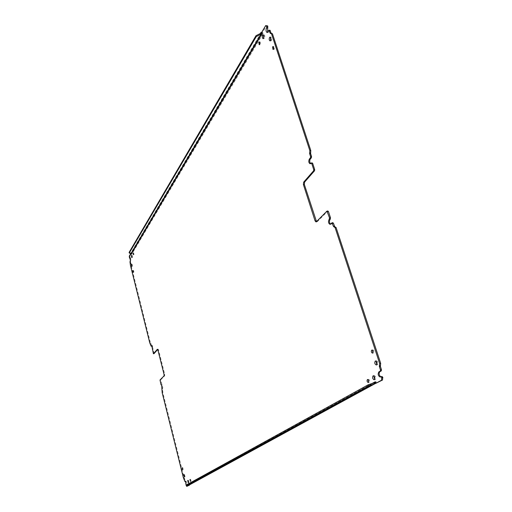 <?xml version="1.0" encoding="UTF-8"?>
<svg xmlns="http://www.w3.org/2000/svg" width="512" height="512" viewBox="0 0 512 512"><rect width="100%" height="100%" fill="white"/><g stroke="black" fill="none" stroke-linecap="round" stroke-linejoin="round"><path stroke-width="0.38" stroke-dasharray="2.56 1.92" d="M375.533 383.411L376.032 381.67L188.525 484.544L187.123 484.544M189.523 484.838L189.325 484.058L188.864 485.197M130.291 253.606L131.712 254.259L263.014 33.574L261.696 32.403M381.92 376.538L380.768 376.819M375.034 381.875L376.032 381.67L376.55 383.27M185.741 481.338L186.176 481.101L186.733 484.992L187.411 486.24M157.715 349.504L158.08 349.133L158.56 349.901L164.73 374.413L164.691 375.802L160.666 379.866L162.822 387.84L162.349 388.96L162.835 392.614L184.045 477.619L185.587 481.414M154.016 353.632L152.966 348.41L152.32 348.512M152.038 345.818L152.371 345.485L152.966 348.41M151.738 346.08L150.957 343.552L150.426 342.88L149.786 342.982M130.157 258.029L130.477 257.677L130.995 260.474L130.605 261.805L131.078 265.318L150.426 342.88M130.554 253.99L130.861 253.478L131.072 254.336L131.712 254.259L131.494 253.408L129.901 256.096L130.093 257.997M262.08 33.581L263.014 33.574L262.618 32.339L266.611 25.6M269.933 30.195L268.71 32.006L268.045 32.506L267.571 32.269M311.059 163.091L312.032 163.014L311.693 163.405L310.637 163.571M326.79 211.206L327.77 211.104L317.331 221.645L316.499 221.619M331.52 224.006L330.522 224.128L331.52 224.006L332.755 222.803L331.77 222.912M259.648 42.368L260.115 41.894L260.48 44.448L260.109 44.73L259.648 44.269M373.805 375.891L374.259 375.571C375.859 376.422 376.211 377.734 375.328 379.507L374.605 379.456M368.122 379.718L368.55 379.309C369.741 379.955 370.016 380.947 369.357 382.285L368.659 382.125M131.885 256.026L132.122 255.328L132.525 257.504L132 256.973M133.69 252.947L133.997 254.624L133.69 252.947M188.198 480.902L188.41 480.25L188.986 482.694L188.486 482.208M190.63 479.315L191.078 481.203L190.63 479.315M263.59 35.2L264.058 34.874C264.928 35.469 265.088 36.595 264.531 38.253L264.038 38.624L263.571 38.31M376.032 361.075L376.486 360.762C378.093 361.606 378.451 362.931 377.555 364.723L376.8 364.678M372.442 350.266L372.883 349.875C374.093 350.515 374.355 351.514 373.677 352.883L372.947 352.749M270.509 40.576L270.982 40.89L271.488 40.512C272.064 38.829 271.904 37.683 271.008 37.082L270.534 37.402M273.459 49.011L273.933 49.44L274.323 49.158L273.946 46.528L273.466 46.976M184.557 476.294L185.05 476.794L184.486 474.374L184.282 475.034M182.758 467.616L183.187 469.459L182.758 467.616M131.808 264.806L132.038 264.102L132.442 266.266L131.923 265.728M133.907 272.147L133.6 270.483L133.907 272.147M372.115 383.482L188.653 484.218L188.896 485.178M129.267 256.173L129.901 256.096M130.861 253.478L131.494 253.408M261.683 32.352L262.618 32.339M130.394 253.498L130.829 253.133L130.982 253.741M129.101 252.416L130.829 253.133L260.755 33.286M129.254 257.485L129.888 257.408M130.445 265.395L131.078 265.318M183.379 477.773L184.045 477.619M162.835 392.614L162.182 392.736M186.157 485.51L186.822 485.35M188.941 485.12L188.762 484.403L373.958 382.867M188.288 485.178L188.352 484.57M311.693 163.405L310.726 163.482M317.331 221.645L316.365 221.754M268.742 30.387L269.69 30.381M267.763 32.013L268.71 32.006M129.331 257.786L129.965 257.709M130.362 260.55L130.995 260.474M129.978 261.184L130.611 261.107M129.971 261.882L130.605 261.805M130.406 263.622L131.04 263.546M130.458 264.032L131.091 263.955M162.874 391.29L162.221 391.411M162.822 390.867L162.17 390.989M162.349 388.96L161.696 389.082M162.368 388.282L161.715 388.403M162.822 387.84L162.17 387.962M162.086 384.909L161.645 384.992M161.67 384.659L161.024 384.774M160.646 380.544L159.994 380.666M160.666 379.866L160.013 379.981M164.691 375.802L164.026 375.917M164.73 374.413L164.07 374.528M158.56 349.901L157.901 350.01M157.99 349.184L157.517 349.267M153.83 353.261L153.184 353.37M152.826 349.242L152.179 349.35M152.838 348.557L152.192 348.659M152.256 345.555L151.859 345.626M151.552 345.722L150.906 345.824M151.091 343.866L150.445 343.974M150.957 343.552L150.31 343.661M183.987 478.688L184.653 478.534M184.134 479.059L184.8 478.906M184.646 481.094L185.306 480.934M185.562 481.254L186.131 481.12M186.246 484.403L186.912 484.25M186.099 484.486L186.765 484.333M186.067 485.152L186.733 484.992M380.486 376.979L381.498 376.774M374.874 382.381L188.525 484.544M264.038 38.624L263.104 38.637M264.058 34.874L263.123 34.88M260.109 44.73L259.181 44.742M260.115 41.894L259.187 41.907M375.155 379.571L374.157 379.776M374.259 375.571L373.261 375.77M369.229 382.336L368.237 382.534M368.55 379.309L367.558 379.507M132.403 257.594L131.763 257.67M132.122 255.328L131.482 255.398M133.997 254.624L133.357 254.701M133.779 252.877L133.139 252.947M188.947 482.707L188.282 482.867M188.41 480.25L187.738 480.403M191.078 481.203L190.4 481.363M190.662 479.309L189.984 479.462M311.136 163.725L310.163 163.802M316.992 221.824L316.032 221.926M331.034 224.25L330.054 224.365M268.045 32.506L267.098 32.512M130.477 257.677L129.843 257.754M162.189 384.858L161.536 384.973M158.08 349.133L157.421 349.242M152.371 345.485L151.725 345.594M186.176 481.101L185.51 481.261M381.254 376.864L380.25 377.069M373.51 352.947L372.506 353.139M372.883 349.875L371.878 350.061M377.35 364.8L376.346 364.998M376.486 360.762L375.482 360.96M272.986 49.459L273.933 49.44M272.998 46.541L273.946 46.528M270.035 40.896L270.982 40.89M270.061 37.088L271.008 37.082M182.125 467.757L182.79 467.603M182.522 469.613L183.187 469.459M183.821 474.528L184.486 474.374M184.346 476.96L185.011 476.806M133.6 270.483L132.96 270.566M133.824 272.211L133.19 272.294M132.038 264.102L131.405 264.179M132.326 266.355L131.693 266.432"/><path stroke-width="0.77" d="M327.77 211.104L328.442 211.514L330.534 217.888L330.035 219.469C329.126 221.158 329.286 222.714 330.522 224.128L331.949 222.822L333.434 226.323L335.098 227.648L379.661 363.514L379.379 366.592L380.461 369.901L380.275 371.091L378.829 371.91C377.664 374.246 378.138 375.962 380.25 377.069L380.998 376.71L381.696 377.402L381.542 380.211L375.552 383.475L375.034 381.875L373.958 382.867L368.25 384.768L187.123 484.544L187.302 485.267L368.621 385.901L374.323 384.013L373.958 382.867M375.533 383.411L188.864 485.197L187.302 485.267M375.482 383.437L374.598 383.552L374.624 382.413M261.696 32.403L260.851 32.442L262.08 33.581L131.072 254.336L130.669 254.15L261.037 34.163L256.269 36.582L129.254 253.03L130.982 253.741M260.851 32.442L260.755 33.286L255.987 35.699L129.101 252.416L129.254 253.03M380.768 376.819C379.002 375.219 378.688 373.517 379.84 371.712L381.286 370.893L381.472 369.696L380.39 366.394L380.672 363.315L336.083 227.533L335.098 227.648M375.552 383.475L382.554 380.006L382.707 377.197L382.003 376.506L381.088 376.71M189.523 484.838L186.746 486.4L189.581 485.062M161.645 384.992L162.182 392.736L183.379 477.773L184.941 481.568L185.741 481.338M157.715 349.504L154.016 353.632M130.093 257.997L129.523 258.106L129.843 257.754L130.362 260.55L129.971 261.882L130.445 265.395L149.786 342.982L151.136 346.195L151.725 345.594L153.421 353.754L157.338 349.293L157.901 350.01L164.07 374.528L164.026 375.917L160.013 379.981L161.024 384.774L161.44 385.03M267.571 32.269L267.802 26.355L267.661 25.907L265.67 25.606L261.683 32.352L262.08 33.581M310.637 163.571C309.574 162.227 309.453 160.723 310.278 159.066L311.424 157.715L311.546 156.474L310.618 153.645L310.79 150.515L272.467 33.811L271.098 33.12L269.933 30.195L268.742 30.387L267.098 32.512C265.965 31.744 265.76 30.272 266.483 28.09L266.861 26.362L265.67 25.606M312.032 163.014L312.672 163.36L314.688 169.504L314.56 170.746L304.589 182.106L303.635 182.189L303.405 184.589L315.085 220.928L316.032 221.926L316.365 221.754L326.97 211.11L329.549 217.997L329.05 219.578C328.09 221.837 328.422 223.437 330.054 224.365L330.534 224.115M316.499 221.619L304.352 184.499L304.589 182.106M332.755 222.803L333.44 223.232L334.733 226.682L336.083 227.533M259.648 44.269L259.648 42.368M374.605 379.456L373.805 375.891M368.659 382.125L368.122 379.718M132 256.973L131.885 256.026M188.486 482.208L188.198 480.902M263.571 38.31L263.59 35.2M376.8 364.678L376.032 361.075M372.947 352.749L372.442 350.266M270.534 37.402L270.509 40.576M273.466 46.976L273.459 49.011M184.282 475.034L184.557 476.294M131.923 265.728L131.808 264.806M263.597 38.266L263.104 38.637C262.234 38.048 262.074 36.922 262.624 35.258L263.123 34.88C263.994 35.475 264.147 36.602 263.597 38.266M310.79 150.515L309.818 150.586L309.645 153.715L310.573 156.544L310.451 157.786L309.306 159.142C308.416 161.376 308.704 162.931 310.163 163.802L311.264 162.976L311.699 163.437L313.715 169.587L313.587 170.822L303.635 182.189M309.818 150.586L271.52 33.824L270.15 33.126L268.992 30.202M130.554 253.99L129.267 256.173L129.523 258.106M184.941 481.568L185.51 481.261L186.067 485.152L186.746 486.4M258.816 42.182L259.187 41.907L259.552 44.461L259.181 44.742L258.816 42.182M373.075 375.84L373.261 375.77C374.854 376.627 375.213 377.939 374.33 379.712L374.157 379.776C372.557 378.925 372.198 377.613 373.075 375.84M367.424 379.558L367.558 379.507C368.749 380.16 369.024 381.152 368.365 382.49L368.237 382.534C367.04 381.888 366.771 380.896 367.424 379.558M131.366 255.494L131.763 257.67L131.366 255.494M133.043 253.024L133.357 254.701L133.043 253.024M187.706 480.416L188.282 482.867L187.706 480.416M189.958 479.475L190.4 481.363L189.958 479.475M371.712 350.131L371.878 350.061C373.088 350.701 373.35 351.706 372.672 353.075L372.506 353.139C371.302 352.506 371.04 351.501 371.712 350.131M375.277 361.037L375.482 360.96C377.088 361.805 377.44 363.123 376.544 364.922L376.346 364.998C374.746 364.154 374.387 362.835 375.277 361.037M273.376 49.178L272.998 46.541L272.608 46.829L272.986 49.459L273.376 49.178M270.547 40.518C271.117 38.835 270.957 37.696 270.061 37.088L269.549 37.472C268.979 39.155 269.139 40.301 270.035 40.896L270.547 40.518M182.093 467.77L182.522 469.613L182.093 467.77M183.782 474.541L184.346 476.96L183.782 474.541M133.274 272.23L132.96 270.566L133.274 272.23M131.808 266.342L131.405 264.179L131.808 266.342M271.52 33.824L272.467 33.811M379.661 363.514L380.672 363.315M266.714 25.914L267.661 25.907M130.394 253.498L130.669 254.15M255.987 35.699L256.269 36.582M260.755 33.286L261.037 34.163L261.459 33.261M381.542 380.211L382.554 380.006M374.598 383.552L188.941 485.12M368.621 385.901L368.25 384.768M381.888 377.978L382.899 377.773M375.034 381.875L372.115 383.482M334.733 226.682L333.747 226.797M310.547 152.954L309.574 153.024M310.618 153.645L309.645 153.715M311.546 156.474L310.573 156.544M311.424 157.715L310.451 157.786M310.278 159.066L309.306 159.142M312.672 163.36L311.699 163.437M314.688 169.504L313.715 169.587M314.56 170.746L313.587 170.822M304.352 184.499L303.405 184.589M316.045 220.819L315.085 220.928M328.442 211.514L327.462 211.616M330.534 217.888L329.549 217.997M330.394 219.117L329.408 219.226M330.035 219.469L329.05 219.578M333.44 223.232L332.454 223.341M334.419 226.208L333.434 226.323M270.413 33.478L271.36 33.472M270.15 33.126L271.098 33.12M269.306 30.56L270.253 30.554M266.483 28.09L267.43 28.09M266.765 27.616L267.712 27.61M266.861 26.362L267.802 26.355M129.581 258.061L130.138 257.99M129.69 257.875L130.022 257.83M154.106 353.619L153.459 353.728M151.827 346.067L151.181 346.17M184.954 481.562L185.619 481.408M381.696 377.402L382.707 377.197M378.829 371.91L379.84 371.712M380.275 371.091L381.286 370.893M380.461 369.901L381.472 369.696M379.379 366.592L380.39 366.394M379.309 365.862L380.32 365.664M312.237 162.899L311.264 162.976M327.955 211.008L326.97 211.11M332.934 222.714L331.949 222.822M154.067 353.645L153.421 353.754M151.782 346.093L151.136 346.195M380.998 376.71L382.003 376.506"/></g></svg>

